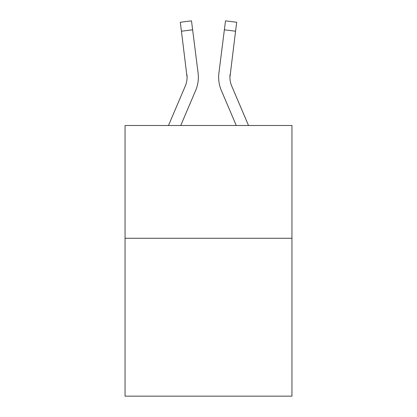 <?xml version="1.0" encoding="UTF-8"?>
<svg xmlns="http://www.w3.org/2000/svg" width="417" height="417" viewBox="0 0 417 417"><rect width="100%" height="100%" fill="white"/><g stroke="black" fill="none" stroke-linecap="round" stroke-linejoin="round"><path stroke-width="0.63" d="M291.952 238.274L291.952 396.15L125.048 396.15L125.048 125.501L291.952 125.501L291.952 238.274L125.048 238.274M180.738 125.501L195.646 90.489A33.829 33.829 -59.5 0 0 198.085 72.996L192.628 29.8L181.437 31.212L180.306 22.263L191.497 20.85L192.628 29.8M168.484 125.501L185.273 86.069A22.554 22.554 -33.8 0 0 187.071 77.281L181.437 31.212M198.351 77.499L198.351 77.218M197.913 71.641L198.085 72.996M248.516 125.501L231.727 86.069A22.554 22.554 33.8 0 1 229.929 77.275L235.563 31.212L224.372 29.8L225.503 20.85L236.694 22.263L225.503 20.85L236.694 22.263L225.503 20.85L236.694 22.263L225.503 20.85L236.694 22.263L225.503 20.85L236.694 22.263L225.503 20.85L236.694 22.263L225.503 20.85L236.694 22.263L225.503 20.85L236.694 22.263L225.503 20.85L236.694 22.263L225.503 20.85L236.694 22.263L225.503 20.85L236.694 22.263L225.503 20.85L236.694 22.263L225.503 20.85L236.694 22.263L225.503 20.85L236.694 22.263L225.503 20.85L236.694 22.263L225.503 20.85L236.694 22.263L225.503 20.85L236.694 22.263L235.563 31.212M236.262 125.501L221.354 90.489A33.829 33.829 59.5 0 1 218.915 72.996L224.372 29.8M185.273 86.069A22.554 22.554 -59.5 0 0 187.071 77.281A22.554 22.554 -59.5 0 1 185.273 86.069A22.554 22.554 -59.5 0 0 187.071 77.281A22.554 22.554 -59.5 0 1 185.273 86.069A22.554 22.554 -59.5 0 0 187.071 77.281A22.554 22.554 -59.5 0 1 185.273 86.069A22.554 22.554 -59.5 0 0 187.071 77.281A22.554 22.554 -59.5 0 1 185.273 86.069A22.554 22.554 -59.5 0 0 187.071 77.281A22.554 22.554 -59.5 0 1 185.273 86.069A22.554 22.554 -59.5 0 0 187.071 77.281A22.554 22.554 -59.5 0 1 185.273 86.069A22.554 22.554 -59.5 0 0 187.071 77.281A22.554 22.554 -59.5 0 1 185.273 86.069A22.554 22.554 -59.5 0 0 187.071 77.281A22.554 22.554 -59.5 0 1 185.273 86.069A22.554 22.554 -59.5 0 0 187.071 77.281A22.554 22.554 -59.5 0 1 185.273 86.069A22.554 22.554 -59.5 0 0 187.071 77.281A22.554 22.554 -59.5 0 1 185.273 86.069A22.554 22.554 -59.5 0 0 187.071 77.281A22.554 22.554 -59.5 0 1 185.273 86.069A22.554 22.554 -59.5 0 0 187.071 77.281A22.554 22.554 -59.5 0 1 185.273 86.069A22.554 22.554 -59.5 0 0 187.071 77.281A22.554 22.554 -59.5 0 1 185.273 86.069A22.554 22.554 -59.5 0 0 187.071 77.281A22.554 22.554 -59.5 0 1 185.273 86.069A22.554 22.554 -59.5 0 0 187.071 77.281A22.554 22.554 -59.5 0 1 185.273 86.069A22.554 22.554 -59.5 0 0 187.071 77.281A22.554 22.554 -59.5 0 1 185.273 86.069A22.554 22.554 -59.5 0 0 187.071 77.281A22.554 22.554 -59.5 0 1 185.273 86.069A22.554 22.554 -59.5 0 0 187.071 77.281A22.554 22.554 -59.5 0 1 185.273 86.069A22.554 22.554 -59.5 0 0 187.071 77.281A22.554 22.554 -59.5 0 1 185.273 86.069A22.554 22.554 -59.5 0 0 187.071 77.281A22.554 22.554 -59.5 0 1 185.273 86.069A22.554 22.554 -59.5 0 0 187.071 77.281A22.554 22.554 -59.5 0 1 185.273 86.069A22.554 22.554 -59.5 0 0 187.071 77.281A22.554 22.554 -59.5 0 1 185.273 86.069A22.554 22.554 -59.5 0 0 187.071 77.281A22.554 22.554 -59.5 0 1 185.273 86.069A22.554 22.554 -59.5 0 0 187.071 77.281A22.554 22.554 -59.5 0 1 185.273 86.069A22.554 22.554 -59.5 0 0 187.071 77.281A22.554 22.554 -59.5 0 1 185.273 86.069A22.554 22.554 -59.5 0 0 187.071 77.281A22.554 22.554 -59.5 0 1 185.273 86.069A22.554 22.554 -59.5 0 0 187.071 77.281A22.554 22.554 -59.5 0 1 185.273 86.069A22.554 22.554 -59.5 0 0 187.071 77.281A22.554 22.554 -59.5 0 1 185.273 86.069A22.554 22.554 -59.5 0 0 187.071 77.281A22.554 22.554 -59.5 0 1 185.273 86.069A22.554 22.554 -59.5 0 0 187.071 77.281A22.554 22.554 -59.5 0 1 185.273 86.069A22.554 22.554 -59.5 0 0 187.071 77.281A22.554 22.554 -59.5 0 1 185.273 86.069A22.554 22.554 -59.5 0 0 187.071 77.281A22.554 22.554 -59.5 0 1 185.273 86.069A22.554 22.554 -59.5 0 0 187.071 77.281A22.554 22.554 -59.5 0 1 185.273 86.069A22.554 22.554 -59.5 0 0 187.071 77.281L186.894 74.408A22.554 22.554 -59.5 0 1 185.273 86.069M231.727 86.069A22.554 22.554 59.5 0 1 229.929 77.275L230.106 74.408A22.554 22.554 59.5 0 0 231.727 86.069A22.554 22.554 59.5 0 1 229.929 77.275A22.554 22.554 59.5 0 0 231.727 86.069A22.554 22.554 59.5 0 1 229.929 77.275A22.554 22.554 59.5 0 0 231.727 86.069A22.554 22.554 59.5 0 1 229.929 77.275A22.554 22.554 59.5 0 0 231.727 86.069A22.554 22.554 59.5 0 1 229.929 77.275A22.554 22.554 59.5 0 0 231.727 86.069A22.554 22.554 59.5 0 1 229.929 77.275A22.554 22.554 59.5 0 0 231.727 86.069A22.554 22.554 59.5 0 1 229.929 77.275A22.554 22.554 59.5 0 0 231.727 86.069A22.554 22.554 59.5 0 1 229.929 77.275A22.554 22.554 59.5 0 0 231.727 86.069A22.554 22.554 59.5 0 1 229.929 77.275A22.554 22.554 59.5 0 0 231.727 86.069A22.554 22.554 59.5 0 1 229.929 77.275A22.554 22.554 59.5 0 0 231.727 86.069A22.554 22.554 59.5 0 1 229.929 77.275A22.554 22.554 59.5 0 0 231.727 86.069A22.554 22.554 59.5 0 1 229.929 77.275A22.554 22.554 59.5 0 0 231.727 86.069A22.554 22.554 59.5 0 1 229.929 77.275A22.554 22.554 59.5 0 0 231.727 86.069A22.554 22.554 59.5 0 1 229.929 77.275A22.554 22.554 59.5 0 0 231.727 86.069A22.554 22.554 59.5 0 1 229.929 77.275A22.554 22.554 59.5 0 0 231.727 86.069A22.554 22.554 59.5 0 1 229.929 77.275A22.554 22.554 59.5 0 0 231.727 86.069A22.554 22.554 59.5 0 1 229.929 77.275A22.554 22.554 59.5 0 0 231.727 86.069A22.554 22.554 59.5 0 1 229.929 77.275A22.554 22.554 59.5 0 0 231.727 86.069A22.554 22.554 59.5 0 1 229.929 77.275A22.554 22.554 59.5 0 0 231.727 86.069A22.554 22.554 59.5 0 1 229.929 77.275A22.554 22.554 59.5 0 0 231.727 86.069A22.554 22.554 59.5 0 1 229.929 77.275A22.554 22.554 59.5 0 0 231.727 86.069A22.554 22.554 59.5 0 1 229.929 77.275A22.554 22.554 59.5 0 0 231.727 86.069A22.554 22.554 59.5 0 1 229.929 77.275A22.554 22.554 59.5 0 0 231.727 86.069A22.554 22.554 59.5 0 1 229.929 77.275A22.554 22.554 59.5 0 0 231.727 86.069A22.554 22.554 59.5 0 1 229.929 77.275A22.554 22.554 59.5 0 0 231.727 86.069A22.554 22.554 59.5 0 1 229.929 77.275A22.554 22.554 59.5 0 0 231.727 86.069A22.554 22.554 59.5 0 1 229.929 77.275A22.554 22.554 59.5 0 0 231.727 86.069A22.554 22.554 59.5 0 1 229.929 77.275A22.554 22.554 59.5 0 0 231.727 86.069A22.554 22.554 59.5 0 1 229.929 77.275A22.554 22.554 59.5 0 0 231.727 86.069A22.554 22.554 59.5 0 1 229.929 77.275A22.554 22.554 59.5 0 0 231.727 86.069A22.554 22.554 59.5 0 1 229.929 77.275A22.554 22.554 59.5 0 0 231.727 86.069A22.554 22.554 59.5 0 1 229.929 77.275A22.554 22.554 59.5 0 0 231.727 86.069A22.554 22.554 59.5 0 1 229.929 77.275A22.554 22.554 59.5 0 0 231.727 86.069A22.554 22.554 59.5 0 1 229.929 77.275A22.554 22.554 59.5 0 0 231.727 86.069M218.69 78.886L218.649 77.218M218.915 72.996L219.087 71.641M236.694 22.263L225.503 20.85M180.306 22.263L191.497 20.85"/></g></svg>
